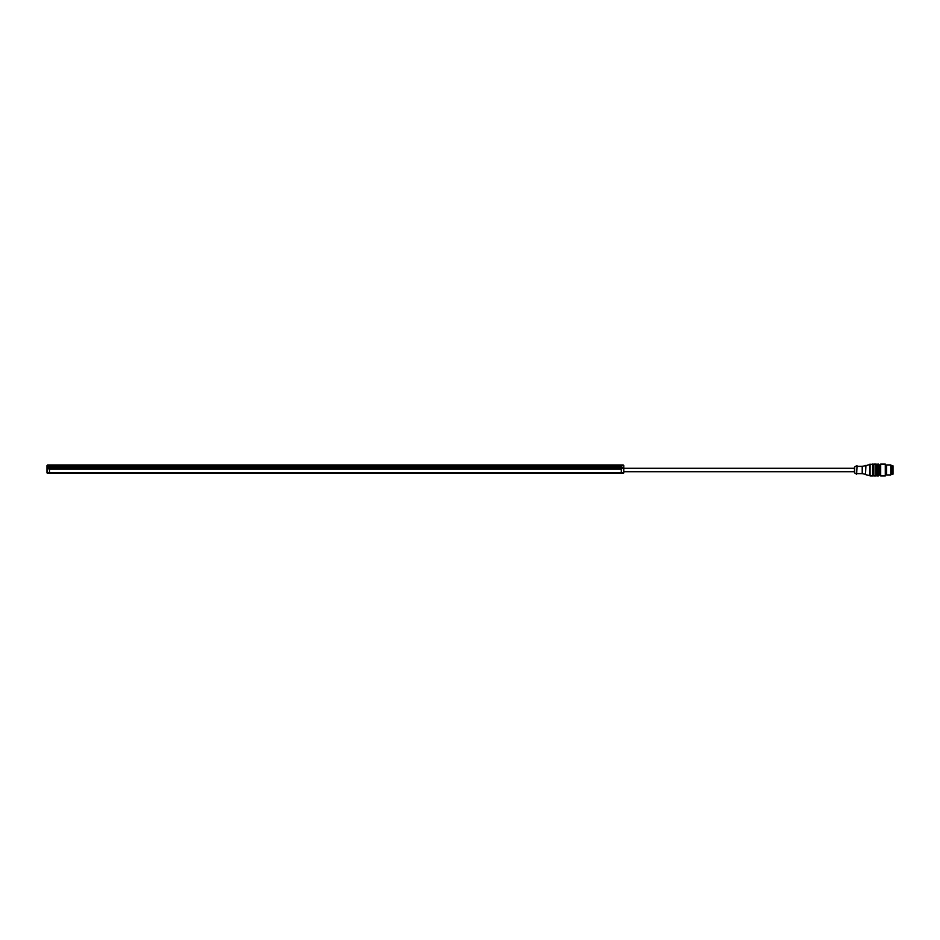 <?xml version="1.0" encoding="UTF-8"?>
<svg xmlns="http://www.w3.org/2000/svg" width="940" height="940" viewBox="0 0 940 940"><rect width="100%" height="100%" fill="white"/><g stroke="black" fill="none" stroke-linecap="round" stroke-linejoin="round"><path stroke-width="1.41" d="M49.468 466.475L621.305 466.475L623.15 467.897L621.305 469.213L49.468 469.213L47.635 468.39L49.468 465.512L47 465.512L47 467.979L47.411 465.1L623.361 465.1M49.468 465.1L623.772 465.512L623.772 472.926L47 472.926L47 467.979L47.411 473.337L623.361 473.337M47 465.512L47.411 473.337M47 472.926L47 467.979M623.15 468.39L47.635 468.39M47.635 467.897L623.15 467.897M891.308 465.594L891.308 474.406L892.13 474.406L892.13 465.594L890.779 465.053L890.779 474.947L886.608 474.947L886.608 465.053L890.779 465.053M623.772 471.727L854.484 471.727L854.484 468.273L623.772 468.273M854.66 473.008L854.66 466.992L854.484 472.667L856.622 474.242L857.033 465.758L856.622 474.242M857.033 473.631L862.215 473.631L862.215 466.369L872.602 464.031L872.602 475.969L870.052 475.969L870.052 464.031M862.215 473.631L865.517 474.324L865.517 465.676M865.517 474.324L865.94 465.265M865.94 474.735L869.641 475.558L869.641 464.442M873.848 475.969L873.848 464.031L875.904 464.031L875.904 475.969L873.848 475.969M878.371 464.031L878.371 475.969L877.138 475.969L877.138 464.031L879.194 464.853L879.194 475.147L879.194 464.853M880.686 475.969L879.934 474.677L879.934 465.324L880.686 464.031L885.292 464.031L885.292 475.969L880.686 475.969L880.686 464.031M885.292 475.969L885.292 464.031M892.13 474.289L893 474.207L893 465.794L892.13 465.711M621.305 466.475L621.305 465.1M621.305 469.213L621.305 473.337M49.468 469.213L49.468 473.337M886.173 474.441L886.397 465.441L886.397 474.559L885.703 465.312M892.789 473.419L892.789 466.581M893 473.643L893 466.358M854.484 468.273L854.484 467.333M854.484 471.727L854.484 472.667M854.66 466.992L856.622 465.758M857.033 466.369L862.215 466.369M873.848 464.149L872.602 464.149M873.848 475.852L872.602 475.852M877.138 464.149L875.904 464.149M877.138 475.852L875.904 475.852M878.371 475.969L879.194 475.147M879.934 466.123L879.194 466.123M879.934 473.878L879.194 473.878"/></g></svg>

